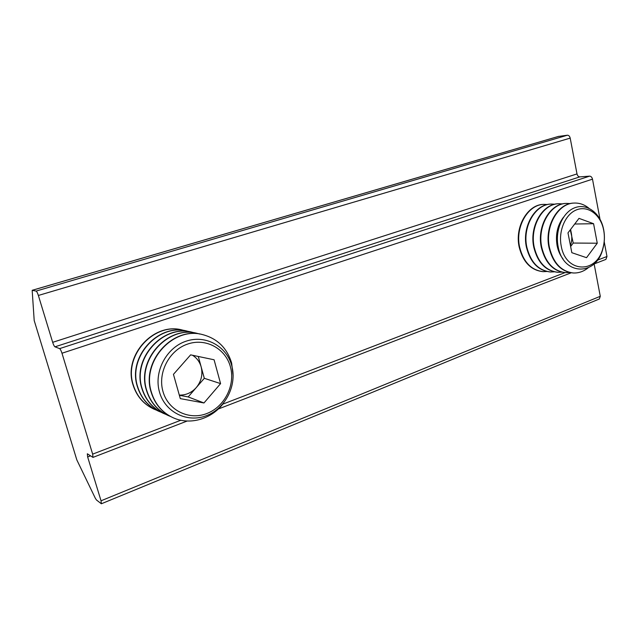 <?xml version="1.0" encoding="UTF-8"?>
<svg xmlns="http://www.w3.org/2000/svg" width="639" height="639" viewBox="0 0 639 639"><rect width="100%" height="100%" fill="white"/><g stroke="black" fill="none" stroke-linecap="round" stroke-linejoin="round"><path stroke-width="0.96" d="M594.126 263.947L600.277 296.296L599.35 298.988L101.353 503.772L96.465 499.986L95.315 498.228L76.824 459.904L34.194 320.53L32.174 290.306L36.096 291.08L567.376 135.22C568.75 135.244 569.692 136.211 570.196 138.12L577.001 173.92C577.496 175.805 578.439 176.795 579.821 176.883L589.605 176.148C591.027 176.236 591.994 177.243 592.497 179.16L599.997 219.209M558.406 136.45L567.376 135.22M570.196 138.12L38.364 295.458L52.67 342.328L577.001 173.92M579.821 176.883L54.97 346.825L59.619 348.622L589.605 176.148M592.497 179.16L61.983 353.231L92.655 454.137L180.869 420.238M604.214 241.734L606.978 256.495L605.916 259.402L593.863 264.051M187.171 421.029L92.975 457.388L87.327 453.786L87.655 456.965L101.034 500.8L600.277 296.296M92.975 457.388L92.655 454.137M61.983 353.231C61.144 350.667 60.354 349.134 59.619 348.622M54.97 346.825C54.251 346.33 53.484 344.836 52.67 342.328M38.364 295.458C37.525 292.91 36.774 291.448 36.096 291.08M101.353 503.772L101.034 500.8M543.797 204.376L543.589 204.384C527.654 204.376 514.555 226.909 519.195 247.117C523.045 262.11 530.937 270.281 542.87 271.639L543.078 271.647M547.487 204.528L544.005 204.368C528.07 204.36 514.97 226.901 519.611 247.117C523.453 262.126 531.344 270.305 543.286 271.655L546.76 271.503M551.169 204.065L550.954 204.073C534.947 204.057 521.775 226.805 526.432 247.205C530.29 262.349 538.214 270.601 550.203 271.966L550.419 271.974M554.932 204.216L551.385 204.049C535.37 204.033 522.199 226.797 526.848 247.213C530.705 262.357 538.637 270.616 550.626 271.982L554.165 271.823M558.686 203.737L558.462 203.745C542.391 203.721 529.14 226.701 533.805 247.301C537.679 262.589 545.634 270.92 557.679 272.294L557.895 272.302M562.52 203.905L558.901 203.729C542.823 203.705 529.571 226.693 534.236 247.301C538.102 262.605 546.065 270.936 558.111 272.31L561.713 272.142M566.346 203.41L566.122 203.418C549.971 203.386 536.648 226.589 541.329 247.397C545.211 262.837 553.198 271.248 565.291 272.629L565.515 272.637M570.252 203.585L566.569 203.394C550.411 203.37 537.087 226.581 541.768 247.397C545.642 262.845 553.638 271.263 565.739 272.645L569.413 272.47M574.157 203.074L573.926 203.082C557.711 203.05 544.308 226.478 548.997 247.493C552.887 263.084 560.914 271.575 573.063 272.973L573.287 272.981M588.91 208.234C584.493 204.616 579.653 202.898 574.381 203.058C558.159 203.026 544.755 226.47 549.444 247.501C553.334 263.1 561.361 271.599 573.51 272.989C578.75 273.165 583.623 271.455 588.112 267.877M558.135 246.558C554.892 230.583 562.512 212.619 574.349 207.923C586.139 203.01 599.238 212.044 603.112 227.149L603.727 229.904C604.893 236.39 604.582 242.78 602.801 249.066C596.107 276.511 562.967 275.681 558.135 246.558M570.435 245.496C571.833 241.662 572.153 237.7 571.402 233.602L570.595 229.441M603.727 230.439L603.152 227.867C599.542 213.753 587.305 205.343 576.314 209.943C565.291 214.345 558.198 231.086 561.218 245.991C565.691 273.149 596.594 274.003 602.865 248.347C604.534 242.469 604.821 236.502 603.727 230.439M586.53 257.685L597.257 243.219L593.575 223.706L578.998 218.362L567.983 232.884L571.833 252.693L586.53 257.685M574.701 224.025L593.575 223.706M570.635 246.502L573.231 243.052L570.292 229.84M573.231 243.052L597.257 243.219M182.299 330.02L182.163 329.988C153.911 322.072 123.151 355.3 133 384.774C136.554 396.1 143.487 404.191 153.791 409.04L153.919 409.104M184.703 330.635L182.434 330.051C154.167 322.136 123.399 355.38 133.247 384.878C136.802 396.212 143.743 404.303 154.047 409.16L156.236 410.054M187.155 331.114L187.011 331.082C158.504 323.086 127.441 356.738 137.369 386.563C140.963 398.025 147.96 406.196 158.36 411.101L158.488 411.157M189.615 331.745L187.291 331.146C158.776 323.15 127.688 356.818 137.625 386.667C141.219 398.129 148.216 406.316 158.624 411.212L160.86 412.139M192.123 332.232L191.98 332.2C163.217 324.125 131.826 358.207 141.85 388.392C145.476 399.99 152.537 408.257 163.041 413.201L163.177 413.257M194.647 332.887L192.267 332.264C163.488 324.189 132.081 358.295 142.114 388.496C145.74 400.102 152.801 408.377 163.312 413.321L165.597 414.264M197.219 333.382L197.068 333.35C168.041 325.195 136.331 359.717 146.443 390.261C150.101 402.003 157.234 410.366 167.833 415.358L167.969 415.414M199.799 334.053L197.363 333.414C168.321 325.251 136.586 359.805 146.714 390.373C150.373 402.115 157.506 410.486 168.113 415.478L170.461 416.444M202.435 334.556L202.283 334.524C172.985 326.281 140.939 361.267 151.155 392.186C154.846 404.064 162.042 412.522 172.746 417.563L172.889 417.626M233.139 375.836L231.645 363.112C227.117 348.071 217.428 338.566 202.587 334.596C173.273 326.345 141.211 361.354 151.427 392.298C155.117 404.183 162.322 412.65 173.033 417.69C190.126 425.638 212.084 418.896 223.658 402.985M159.518 392.162C153.536 371.922 166.276 347.752 185.941 341.242C205.534 334.429 226.685 346.21 231.773 365.772C237.141 385.229 225.647 408.305 206.581 415.598C187.61 423.186 165.205 412.506 159.518 392.162M179.303 395.102C185.949 395.245 191.604 392.737 196.277 387.577C201.341 381.331 202.97 374.422 201.149 366.842L198.282 356.466M230.447 366.93C225.679 348.646 205.894 337.68 187.626 344.07C169.287 350.172 157.434 372.721 163.001 391.587C168.289 410.565 189.16 420.574 206.892 413.505C224.712 406.716 235.471 385.125 230.447 366.93M203.969 402.969L220.583 383.608L214.081 359.773L190.622 354.861L173.449 374.342L180.302 398.624L203.969 402.969L188.178 396.923L204.312 378.304L201.149 366.842C199.695 361.818 196.82 357.96 192.523 355.26M204.312 378.304L220.583 383.608M179.359 395.285L188.178 396.923M558.845 136.323L32.277 290.306M222.763 404.144L565.028 272.613M597.353 260.193L606.978 256.495M90.538 455.855L87.655 456.965M563.494 217.22C557.424 225.2 555.291 234.697 557.112 245.696C558.159 250.863 560.123 255.265 562.999 258.915M571.194 272.797L218.274 409.024M558.598 136.379L32.174 290.306M603.152 227.867L603.112 227.149M573.926 203.082L574.381 203.058M566.122 203.418L566.569 203.394M558.462 203.745L558.901 203.729M550.954 204.073L551.385 204.049M543.589 204.384L544.005 204.368M542.87 271.639L543.286 271.655M550.203 271.966L550.626 271.982M557.679 272.294L558.111 272.31M565.291 272.629L565.739 272.645M573.063 272.973L573.51 272.989M602.865 248.347L602.801 249.066"/></g></svg>
